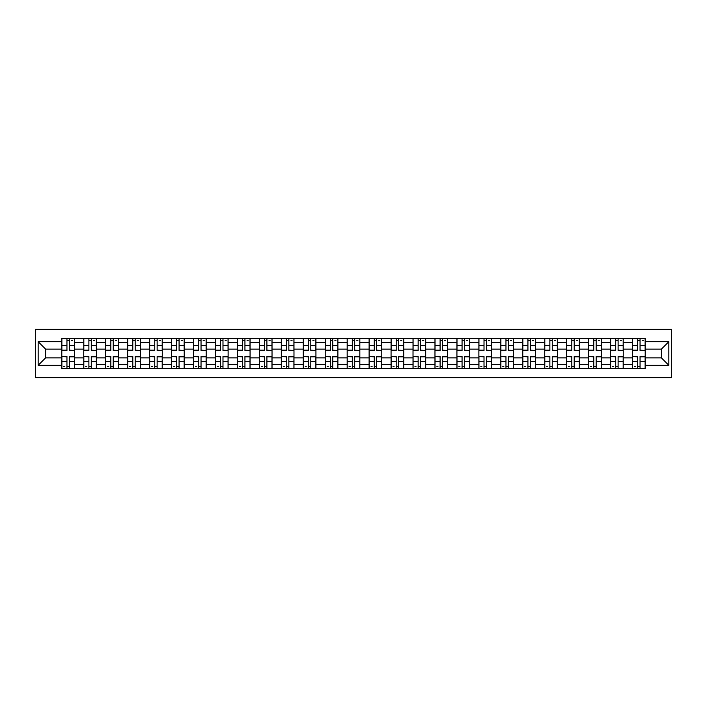 <?xml version="1.0" encoding="UTF-8"?>
<svg xmlns="http://www.w3.org/2000/svg" width="707" height="707" viewBox="0 0 707 707"><rect width="100%" height="100%" fill="white"/><g stroke="black" fill="none" stroke-linecap="round" stroke-linejoin="round"><path stroke-width="1.06" d="M35.35 377.635L671.65 377.635L671.65 329.365L35.35 329.365L35.35 377.635M83.753 368.63L83.753 342.665L74.465 342.665L74.465 368.63M74.465 342.665L74.465 338.37M83.753 342.665L83.753 338.37M96.417 338.37L96.417 368.63M105.705 368.63L105.705 338.37M118.369 338.37L118.369 368.63M127.658 368.63L127.658 338.37M140.322 338.37L140.322 368.63M149.61 368.63L149.61 338.37M162.274 338.37L162.274 368.63M171.562 368.63L171.562 338.37M184.227 338.37L184.227 368.63M193.515 368.63L193.515 338.37M206.179 338.37L206.179 368.63M215.458 368.63L215.458 338.37M228.122 338.37L228.122 368.63M237.411 368.63L237.411 338.37M250.075 338.37L250.075 368.63M259.363 368.63L259.363 338.37M272.027 338.37L272.027 368.63M281.315 368.63L281.315 338.37M293.979 338.37L293.979 368.63M303.268 368.63L303.268 338.37M315.932 338.37L315.932 368.63M325.22 368.63L325.22 338.37M337.884 338.37L337.884 368.63M347.172 368.63L347.172 338.37M359.828 338.37L359.828 368.63M369.116 368.63L369.116 338.37M381.78 338.37L381.78 368.63M391.068 368.63L391.068 338.37M403.732 338.37L403.732 368.63M413.021 368.63L413.021 338.37M425.685 338.37L425.685 368.63M434.973 368.63L434.973 338.37M447.637 338.37L447.637 368.63M456.925 368.63L456.925 338.37M469.589 338.37L469.589 368.63M478.878 368.63L478.878 338.37M491.542 338.37L491.542 368.63M500.821 368.63L500.821 338.37M513.485 338.37L513.485 368.63M522.773 368.63L522.773 338.37M535.438 338.37L535.438 368.63M544.726 368.63L544.726 338.37M557.39 338.37L557.39 368.63M566.678 368.63L566.678 338.37M579.342 338.37L579.342 368.63M588.631 368.63L588.631 338.37M601.295 338.37L601.295 368.63M610.583 368.63L610.583 338.37M623.247 338.37L623.247 368.63M632.535 368.63L632.535 338.37M632.535 357.866L623.247 357.866M610.583 357.866L601.295 357.866M588.631 357.866L579.342 357.866M566.678 357.866L557.39 357.866M544.726 357.866L535.438 357.866M522.773 357.866L513.485 357.866M500.821 357.866L491.542 357.866M478.878 357.866L469.589 357.866M456.925 357.866L447.637 357.866M434.973 357.866L425.685 357.866M413.021 357.866L403.732 357.866M391.068 357.866L381.78 357.866M369.116 357.866L359.828 357.866M347.172 357.866L337.884 357.866M325.22 357.866L315.932 357.866M303.268 357.866L293.979 357.866M281.315 357.866L272.027 357.866M259.363 357.866L250.075 357.866M237.411 357.866L228.122 357.866M215.458 357.866L206.179 357.866M193.515 357.866L184.227 357.866M171.562 357.866L162.274 357.866M149.61 357.866L140.322 357.866M127.658 357.866L118.369 357.866M105.705 357.866L96.417 357.866M83.753 357.866L74.465 357.866M632.535 349.134L623.247 349.134M610.583 349.134L601.295 349.134M588.631 349.134L579.342 349.134M566.678 349.134L557.39 349.134M544.726 349.134L535.438 349.134M522.773 349.134L513.485 349.134M500.821 349.134L491.542 349.134M478.878 349.134L469.589 349.134M456.925 349.134L447.637 349.134M434.973 349.134L425.685 349.134M413.021 349.134L403.732 349.134M391.068 349.134L381.78 349.134M369.116 349.134L359.828 349.134M347.172 349.134L337.884 349.134M325.22 349.134L315.932 349.134M303.268 349.134L293.979 349.134M281.315 349.134L272.027 349.134M259.363 349.134L250.075 349.134M237.411 349.134L228.122 349.134M215.458 349.134L206.179 349.134M193.515 349.134L184.227 349.134M171.562 349.134L162.274 349.134M149.61 349.134L140.322 349.134M127.658 349.134L118.369 349.134M105.705 349.134L96.417 349.134M83.753 349.134L74.465 349.134M45.619 357.866L61.801 357.866L61.801 349.134L45.619 349.134L45.619 357.866L38.16 365.316L38.16 341.684L61.801 341.684L61.801 349.134M645.199 349.134L645.199 357.866L661.381 357.866L661.381 349.134L645.199 349.134L645.199 338.37L61.801 338.37L61.801 341.684M645.199 341.684L668.84 341.684L668.84 365.316L645.199 365.316L645.199 357.866M61.801 357.866L61.801 368.63L645.199 368.63L645.199 365.316M61.801 365.316L38.16 365.316M69.33 366.518L66.944 366.518M66.944 340.482L69.33 340.482M91.283 366.518L88.888 366.518M88.888 340.482L91.283 340.482M113.235 366.518L110.84 366.518M110.84 340.482L113.235 340.482M135.187 366.518L132.792 366.518M132.792 340.482L135.187 340.482M157.14 366.518L154.745 366.518M154.745 340.482L157.14 340.482M179.083 366.518L176.697 366.518M176.697 340.482L179.083 340.482M201.035 366.518L198.649 366.518M198.649 340.482L201.035 340.482M222.988 366.518L220.602 366.518M220.602 340.482L222.988 340.482M244.94 366.518L242.545 366.518M242.545 340.482L244.94 340.482M266.892 366.518L264.498 366.518M264.498 340.482L266.892 340.482M288.845 366.518L286.45 366.518M286.45 340.482L288.845 340.482M310.797 366.518L308.402 366.518M308.402 340.482L310.797 340.482M332.741 366.518L330.355 366.518M330.355 340.482L332.741 340.482M354.693 366.518L352.307 366.518M352.307 340.482L354.693 340.482M376.645 366.518L374.259 366.518M374.259 340.482L376.645 340.482M398.598 366.518L396.203 366.518M396.203 340.482L398.598 340.482M420.55 366.518L418.155 366.518M418.155 340.482L420.55 340.482M442.502 366.518L440.108 366.518M440.108 340.482L442.502 340.482M464.455 366.518L462.06 366.518M462.06 340.482L464.455 340.482M486.398 366.518L484.012 366.518M484.012 340.482L486.398 340.482M508.351 366.518L505.965 366.518M505.965 340.482L508.351 340.482M530.303 366.518L527.917 366.518M527.917 340.482L530.303 340.482M552.255 366.518L549.86 366.518M549.86 340.482L552.255 340.482M574.208 366.518L571.813 366.518M571.813 340.482L574.208 340.482M596.16 366.518L593.765 366.518M593.765 340.482L596.16 340.482M618.112 366.518L615.717 366.518M615.717 340.482L618.112 340.482M640.056 366.518L637.67 366.518M637.67 340.482L640.056 340.482M38.16 341.684L45.619 349.134M661.381 357.866L668.84 365.316M661.381 349.134L668.84 341.684M69.33 350.177L74.394 350.478L69.33 350.478L69.33 338.512L74.394 338.512L66.944 338.512L66.944 350.478L61.871 350.478L61.871 338.512L66.944 338.512L61.871 338.512M74.394 350.177L74.394 338.512M66.944 340.341L69.33 340.341M71.442 340.341L72.565 340.341M66.944 356.823L61.871 356.522L66.944 356.522L66.944 368.488L61.871 368.488L69.33 368.488L69.33 356.522L74.394 356.522L74.394 368.488L71.442 368.488M61.871 356.823L61.871 368.488M69.33 366.659L66.944 366.659M64.832 366.659L63.701 366.659M91.283 350.177L96.346 350.478L91.283 350.478L91.283 338.512L96.346 338.512L88.888 338.512L88.888 350.478L83.824 350.478L83.824 338.512L86.784 338.512M96.346 350.177L96.346 338.512M88.888 340.341L91.283 340.341M93.395 340.341L94.517 340.341M113.235 350.177L118.299 350.478L113.235 350.478L113.235 338.512L118.299 338.512L110.84 338.512L110.84 350.478L105.776 350.478L105.776 338.512L110.84 338.512L105.776 338.512M118.299 350.177L118.299 338.512M110.84 340.341L113.235 340.341M115.347 340.341L116.469 340.341M88.888 356.823L83.824 356.522L88.888 356.522L88.888 368.488L83.824 368.488L91.283 368.488L91.283 356.522L96.346 356.522L96.346 368.488L93.395 368.488M83.824 356.823L83.824 368.488M91.283 366.659L88.888 366.659M86.784 366.659L85.653 366.659M110.84 356.823L105.776 356.522L110.84 356.522L110.84 368.488L105.776 368.488L113.235 368.488L113.235 356.522L118.299 356.522L118.299 368.488L115.347 368.488M105.776 356.823L105.776 368.488M113.235 366.659L110.84 366.659M108.728 366.659L107.605 366.659M135.187 350.177L140.251 350.478L135.187 350.478L135.187 338.512L140.251 338.512L132.792 338.512L132.792 350.478L127.728 350.478L127.728 338.512L132.792 338.512L127.728 338.512M140.251 350.177L140.251 338.512M132.792 340.341L135.187 340.341M137.299 340.341L138.422 340.341M157.14 350.177L162.203 350.478L157.14 350.478L157.14 338.512L162.203 338.512L154.745 338.512L154.745 350.478L149.681 350.478L149.681 338.512L154.745 338.512L149.681 338.512M162.203 350.177L162.203 338.512M154.745 340.341L157.14 340.341M159.243 340.341L160.374 340.341M179.083 350.177L184.156 350.478L179.083 350.478L179.083 338.512L184.156 338.512L176.697 338.512L176.697 350.478L171.633 350.478L171.633 338.512L176.697 338.512L171.633 338.512M184.156 350.177L184.156 338.512M176.697 340.341L179.083 340.341M181.195 340.341L182.326 340.341M132.792 356.823L127.728 356.522L132.792 356.522L132.792 368.488L127.728 368.488L135.187 368.488L135.187 356.522L140.251 356.522L140.251 368.488L137.299 368.488M127.728 356.823L127.728 368.488M135.187 366.659L132.792 366.659M130.68 366.659L129.558 366.659M154.745 356.823L149.681 356.522L154.745 356.522L154.745 368.488L149.681 368.488L157.14 368.488L157.14 356.522L162.203 356.522L162.203 368.488L159.243 368.488M149.681 356.823L149.681 368.488M157.14 366.659L154.745 366.659M152.632 366.659L151.51 366.659M176.697 356.823L171.633 356.522L176.697 356.522L176.697 368.488L171.633 368.488L179.083 368.488L179.083 356.522L184.156 356.522L184.156 368.488L181.195 368.488M171.633 356.823L171.633 368.488M179.083 366.659L176.697 366.659M174.585 366.659L173.462 366.659M201.035 350.177L206.108 350.478L201.035 350.478L201.035 338.512L206.108 338.512L198.649 338.512L198.649 350.478L193.577 350.478L193.577 338.512L198.649 338.512L193.577 338.512M206.108 350.177L206.108 338.512M198.649 340.341L201.035 340.341M203.148 340.341L204.279 340.341M198.649 356.823L193.577 356.522L198.649 356.522L198.649 368.488L193.577 368.488L201.035 368.488L201.035 356.522L206.108 356.522L206.108 368.488L203.148 368.488M193.577 356.823L193.577 368.488M201.035 366.659L198.649 366.659M196.537 366.659L195.406 366.659M222.988 350.177L228.052 350.478L222.988 350.478L222.988 338.512L228.052 338.512L220.602 338.512L220.602 350.478L215.529 350.478L215.529 338.512L220.602 338.512L215.529 338.512M228.052 350.177L228.052 338.512M220.602 340.341L222.988 340.341M225.1 340.341L226.222 340.341M220.602 356.823L215.529 356.522L220.602 356.522L220.602 368.488L215.529 368.488L222.988 368.488L222.988 356.522L228.052 356.522L228.052 368.488L222.988 368.488L228.052 368.488M215.529 356.823L215.529 368.488M222.988 366.659L220.602 366.659M218.49 366.659L217.358 366.659M244.94 350.177L250.004 350.478L244.94 350.478L244.94 338.512L250.004 338.512L242.545 338.512L242.545 350.478L237.481 350.478L237.481 338.512L240.442 338.512M250.004 350.177L250.004 338.512M242.545 340.341L244.94 340.341M247.052 340.341L248.175 340.341M242.545 356.823L237.481 356.522L242.545 356.522L242.545 368.488L237.481 368.488L244.94 368.488L244.94 356.522L250.004 356.522L250.004 368.488L247.052 368.488M237.481 356.823L237.481 368.488M244.94 366.659L242.545 366.659M240.442 366.659L239.311 366.659M266.892 350.177L271.956 350.478L266.892 350.478L266.892 338.512L271.956 338.512L264.498 338.512L264.498 350.478L259.434 350.478L259.434 338.512L262.385 338.512M271.956 350.177L271.956 338.512M264.498 340.341L266.892 340.341M269.005 340.341L270.127 340.341M264.498 356.823L259.434 356.522L264.498 356.522L264.498 368.488L259.434 368.488L266.892 368.488L266.892 356.522L271.956 356.522L271.956 368.488L269.005 368.488M259.434 356.823L259.434 368.488M266.892 366.659L264.498 366.659M262.385 366.659L261.263 366.659M288.845 350.177L293.909 350.478L288.845 350.478L288.845 338.512L293.909 338.512L286.45 338.512L286.45 350.478L281.386 350.478L281.386 338.512L286.45 338.512L281.386 338.512M293.909 350.177L293.909 338.512M286.45 340.341L288.845 340.341M290.957 340.341L292.079 340.341M310.797 350.177L315.861 350.478L310.797 350.478L310.797 338.512L315.861 338.512L308.402 338.512L308.402 350.478L303.338 350.478L303.338 338.512L308.402 338.512L303.338 338.512M315.861 350.177L315.861 338.512M308.402 340.341L310.797 340.341M312.901 340.341L314.032 340.341M332.741 350.177L337.813 350.478L332.741 350.478L332.741 338.512L337.813 338.512L330.355 338.512L330.355 350.478L325.291 350.478L325.291 338.512L330.355 338.512L325.291 338.512M337.813 350.177L337.813 338.512M330.355 340.341L332.741 340.341M334.853 340.341L335.984 340.341M354.693 350.177L359.766 350.478L354.693 350.478L354.693 338.512L359.766 338.512L352.307 338.512L352.307 350.478L347.234 350.478L347.234 338.512L352.307 338.512L347.234 338.512M359.766 350.177L359.766 338.512M352.307 340.341L354.693 340.341M356.805 340.341L357.936 340.341M376.645 350.177L381.709 350.478L376.645 350.478L376.645 338.512L381.709 338.512L374.259 338.512L374.259 350.478L369.187 350.478L369.187 338.512L374.259 338.512L369.187 338.512M381.709 350.177L381.709 338.512M374.259 340.341L376.645 340.341M378.758 340.341L379.88 340.341M398.598 350.177L403.662 350.478L398.598 350.478L398.598 338.512L403.662 338.512L396.203 338.512L396.203 350.478L391.139 350.478L391.139 338.512L396.203 338.512L391.139 338.512M403.662 350.177L403.662 338.512M396.203 340.341L398.598 340.341M400.71 340.341L401.832 340.341M286.45 356.823L281.386 356.522L286.45 356.522L286.45 368.488L281.386 368.488L288.845 368.488L288.845 356.522L293.909 356.522L293.909 368.488L290.957 368.488M281.386 356.823L281.386 368.488M288.845 366.659L286.45 366.659M284.338 366.659L283.215 366.659M308.402 356.823L303.338 356.522L308.402 356.522L308.402 368.488L303.338 368.488L310.797 368.488L310.797 356.522L315.861 356.522L315.861 368.488L312.901 368.488M303.338 356.823L303.338 368.488M310.797 366.659L308.402 366.659M306.29 366.659L305.168 366.659M330.355 356.823L325.291 356.522L330.355 356.522L330.355 368.488L325.291 368.488L332.741 368.488L332.741 356.522L337.813 356.522L337.813 368.488L334.853 368.488M325.291 356.823L325.291 368.488M332.741 366.659L330.355 366.659M328.242 366.659L327.12 366.659M352.307 356.823L347.234 356.522L352.307 356.522L352.307 368.488L347.234 368.488L354.693 368.488L354.693 356.522L359.766 356.522L359.766 368.488L356.805 368.488M347.234 356.823L347.234 368.488M354.693 366.659L352.307 366.659M350.195 366.659L349.064 366.659M374.259 356.823L369.187 356.522L374.259 356.522L374.259 368.488L369.187 368.488L376.645 368.488L376.645 356.522L381.709 356.522L381.709 368.488L378.758 368.488M369.187 356.823L369.187 368.488M376.645 366.659L374.259 366.659M372.147 366.659L371.016 366.659M396.203 356.823L391.139 356.522L396.203 356.522L396.203 368.488L391.139 368.488L398.598 368.488L398.598 356.522L403.662 356.522L403.662 368.488L400.71 368.488M391.139 356.823L391.139 368.488M398.598 366.659L396.203 366.659M394.099 366.659L392.968 366.659M420.55 350.177L425.614 350.478L420.55 350.478L420.55 338.512L425.614 338.512L418.155 338.512L418.155 350.478L413.091 350.478L413.091 338.512L418.155 338.512L413.091 338.512M425.614 350.177L425.614 338.512M418.155 340.341L420.55 340.341M422.662 340.341L423.785 340.341M418.155 356.823L413.091 356.522L418.155 356.522L418.155 368.488L413.091 368.488L420.55 368.488L420.55 356.522L425.614 356.522L425.614 368.488L422.662 368.488M413.091 356.823L413.091 368.488M420.55 366.659L418.155 366.659M416.043 366.659L414.921 366.659M442.502 350.177L447.566 350.478L442.502 350.478L442.502 338.512L447.566 338.512L440.108 338.512L440.108 350.478L435.044 350.478L435.044 338.512L440.108 338.512L435.044 338.512M447.566 350.177L447.566 338.512M440.108 340.341L442.502 340.341M444.615 340.341L445.737 340.341M440.108 356.823L435.044 356.522L440.108 356.522L440.108 368.488L435.044 368.488L442.502 368.488L442.502 356.522L447.566 356.522L447.566 368.488L444.615 368.488M435.044 356.823L435.044 368.488M442.502 366.659L440.108 366.659M437.995 366.659L436.873 366.659M464.455 350.177L469.519 350.478L464.455 350.478L464.455 338.512L469.519 338.512L462.06 338.512L462.06 350.478L456.996 350.478L456.996 338.512L462.06 338.512L456.996 338.512M469.519 350.177L469.519 338.512M462.06 340.341L464.455 340.341M466.558 340.341L467.689 340.341M462.06 356.823L456.996 356.522L462.06 356.522L462.06 368.488L456.996 368.488L464.455 368.488L464.455 356.522L469.519 356.522L469.519 368.488L466.558 368.488M456.996 356.823L456.996 368.488M464.455 366.659L462.06 366.659M459.948 366.659L458.825 366.659M486.398 350.177L491.471 350.478L486.398 350.478L486.398 338.512L491.471 338.512L484.012 338.512L484.012 350.478L478.948 350.478L478.948 338.512L484.012 338.512L478.948 338.512M491.471 350.177L491.471 338.512M484.012 340.341L486.398 340.341M488.51 340.341L489.642 340.341M484.012 356.823L478.948 356.522L484.012 356.522L484.012 368.488L478.948 368.488L486.398 368.488L486.398 356.522L491.471 356.522L491.471 368.488L488.51 368.488M478.948 356.823L478.948 368.488M486.398 366.659L484.012 366.659M481.9 366.659L480.778 366.659M508.351 350.177L513.423 350.478L508.351 350.478L508.351 338.512L513.423 338.512L505.965 338.512L505.965 350.478L500.892 350.478L500.892 338.512L505.965 338.512L500.892 338.512M513.423 350.177L513.423 338.512M505.965 340.341L508.351 340.341M510.463 340.341L511.594 340.341M505.965 356.823L500.892 356.522L505.965 356.522L505.965 368.488L500.892 368.488L508.351 368.488L508.351 356.522L513.423 356.522L513.423 368.488L510.463 368.488M500.892 356.823L500.892 368.488M508.351 366.659L505.965 366.659M503.852 366.659L502.721 366.659M530.303 350.177L535.367 350.478L530.303 350.478L530.303 338.512L535.367 338.512L527.917 338.512L527.917 350.478L522.844 350.478L522.844 338.512L527.917 338.512L522.844 338.512M535.367 350.177L535.367 338.512M527.917 340.341L530.303 340.341M532.415 340.341L533.538 340.341M527.917 356.823L522.844 356.522L527.917 356.522L527.917 368.488L522.844 368.488L530.303 368.488L530.303 356.522L535.367 356.522L535.367 368.488L532.415 368.488M522.844 356.823L522.844 368.488M530.303 366.659L527.917 366.659M525.805 366.659L524.674 366.659M552.255 350.177L557.319 350.478L552.255 350.478L552.255 338.512L557.319 338.512L549.86 338.512L549.86 350.478L544.797 350.478L544.797 338.512L549.86 338.512L544.797 338.512M557.319 350.177L557.319 338.512M549.86 340.341L552.255 340.341M554.368 340.341L555.49 340.341M549.86 356.823L544.797 356.522L549.86 356.522L549.86 368.488L544.797 368.488L552.255 368.488L552.255 356.522L557.319 356.522L557.319 368.488L554.368 368.488M544.797 356.823L544.797 368.488M552.255 366.659L549.86 366.659M547.757 366.659L546.626 366.659M574.208 350.177L579.272 350.478L574.208 350.478L574.208 338.512L579.272 338.512L571.813 338.512L571.813 350.478L566.749 350.478L566.749 338.512L569.701 338.512M579.272 350.177L579.272 338.512M571.813 340.341L574.208 340.341M576.32 340.341L577.442 340.341M571.813 356.823L566.749 356.522L571.813 356.522L571.813 368.488L566.749 368.488L574.208 368.488L574.208 356.522L579.272 356.522L579.272 368.488L576.32 368.488M566.749 356.823L566.749 368.488M574.208 366.659L571.813 366.659M569.701 366.659L568.578 366.659M596.16 350.177L601.224 350.478L596.16 350.478L596.16 338.512L601.224 338.512L593.765 338.512L593.765 350.478L588.701 350.478L588.701 338.512L591.653 338.512M601.224 350.177L601.224 338.512M593.765 340.341L596.16 340.341M598.272 340.341L599.395 340.341M593.765 356.823L588.701 356.522L593.765 356.522L593.765 368.488L588.701 368.488L596.16 368.488L596.16 356.522L601.224 356.522L601.224 368.488L598.272 368.488M588.701 356.823L588.701 368.488M596.16 366.659L593.765 366.659M591.653 366.659L590.531 366.659M618.112 350.177L623.176 350.478L618.112 350.478L618.112 338.512L623.176 338.512L615.717 338.512L615.717 350.478L610.654 350.478L610.654 338.512L615.717 338.512L610.654 338.512M623.176 350.177L623.176 338.512M615.717 340.341L618.112 340.341M620.216 340.341L621.347 340.341M615.717 356.823L610.654 356.522L615.717 356.522L615.717 368.488L610.654 368.488L618.112 368.488L618.112 356.522L623.176 356.522L623.176 368.488L620.216 368.488M610.654 356.823L610.654 368.488M618.112 366.659L615.717 366.659M613.605 366.659L612.483 366.659M640.056 350.177L645.129 350.478L640.056 350.478L640.056 338.512L645.129 338.512L637.67 338.512L637.67 350.478L632.606 350.478L632.606 338.512L637.67 338.512L632.606 338.512M645.129 350.177L645.129 338.512M637.67 340.341L640.056 340.341M642.168 340.341L643.299 340.341M637.67 356.823L632.606 356.522L637.67 356.522L637.67 368.488L632.606 368.488L640.056 368.488L640.056 356.522L645.129 356.522L645.129 368.488L642.168 368.488M632.606 356.823L632.606 368.488M640.056 366.659L637.67 366.659M635.558 366.659L634.435 366.659M610.583 342.665L601.295 342.665M588.631 342.665L579.342 342.665M566.678 342.665L557.39 342.665M544.726 342.665L535.438 342.665M522.773 342.665L513.485 342.665M500.821 342.665L491.542 342.665M478.878 342.665L469.589 342.665M456.925 342.665L447.637 342.665M434.973 342.665L425.685 342.665M413.021 342.665L403.732 342.665M391.068 342.665L381.78 342.665M369.116 342.665L359.828 342.665M347.172 342.665L337.884 342.665M325.22 342.665L315.932 342.665M303.268 342.665L293.979 342.665M281.315 342.665L272.027 342.665M259.363 342.665L250.075 342.665M237.411 342.665L228.122 342.665M215.458 342.665L206.179 342.665M193.515 342.665L184.227 342.665M171.562 342.665L162.274 342.665M149.61 342.665L140.322 342.665M127.658 342.665L118.369 342.665M105.705 342.665L96.417 342.665M632.535 342.665L623.247 342.665M610.583 364.335L601.295 364.335M588.631 364.335L579.342 364.335M566.678 364.335L557.39 364.335M544.726 364.335L535.438 364.335M522.773 364.335L513.485 364.335M500.821 364.335L491.542 364.335M478.878 364.335L469.589 364.335M456.925 364.335L447.637 364.335M434.973 364.335L425.685 364.335M413.021 364.335L403.732 364.335M391.068 364.335L381.78 364.335M369.116 364.335L359.828 364.335M347.172 364.335L337.884 364.335M325.22 364.335L315.932 364.335M303.268 364.335L293.979 364.335M281.315 364.335L272.027 364.335M259.363 364.335L250.075 364.335M237.411 364.335L228.122 364.335M215.458 364.335L206.179 364.335M193.515 364.335L184.227 364.335M171.562 364.335L162.274 364.335M149.61 364.335L140.322 364.335M127.658 364.335L118.369 364.335M105.705 364.335L96.417 364.335M83.753 364.335L74.465 364.335M632.535 364.335L623.247 364.335M69.33 345.423L74.394 345.423M61.871 350.177L66.944 350.177M61.871 345.423L66.944 345.423M66.944 361.577L61.871 361.577M74.394 356.823L69.33 356.823M74.394 361.577L69.33 361.577M91.283 345.423L96.346 345.423M83.824 350.177L88.888 350.177M83.824 345.423L88.888 345.423M113.235 345.423L118.299 345.423M105.776 350.177L110.84 350.177M105.776 345.423L110.84 345.423M88.888 361.577L83.824 361.577M96.346 356.823L91.283 356.823M96.346 361.577L91.283 361.577M110.84 361.577L105.776 361.577M118.299 356.823L113.235 356.823M118.299 361.577L113.235 361.577M135.187 345.423L140.251 345.423M127.728 350.177L132.792 350.177M127.728 345.423L132.792 345.423M157.14 345.423L162.203 345.423M149.681 350.177L154.745 350.177M149.681 345.423L154.745 345.423M179.083 345.423L184.156 345.423M171.633 350.177L176.697 350.177M171.633 345.423L176.697 345.423M132.792 361.577L127.728 361.577M140.251 356.823L135.187 356.823M140.251 361.577L135.187 361.577M154.745 361.577L149.681 361.577M162.203 356.823L157.14 356.823M162.203 361.577L157.14 361.577M176.697 361.577L171.633 361.577M184.156 356.823L179.083 356.823M184.156 361.577L179.083 361.577M201.035 345.423L206.108 345.423M193.577 350.177L198.649 350.177M193.577 345.423L198.649 345.423M198.649 361.577L193.577 361.577M206.108 356.823L201.035 356.823M206.108 361.577L201.035 361.577M222.988 345.423L228.052 345.423M215.529 350.177L220.602 350.177M215.529 345.423L220.602 345.423M220.602 361.577L215.529 361.577M228.052 356.823L222.988 356.823M228.052 361.577L222.988 361.577M244.94 345.423L250.004 345.423M237.481 350.177L242.545 350.177M237.481 345.423L242.545 345.423M242.545 361.577L237.481 361.577M250.004 356.823L244.94 356.823M250.004 361.577L244.94 361.577M266.892 345.423L271.956 345.423M259.434 350.177L264.498 350.177M259.434 345.423L264.498 345.423M264.498 361.577L259.434 361.577M271.956 356.823L266.892 356.823M271.956 361.577L266.892 361.577M288.845 345.423L293.909 345.423M281.386 350.177L286.45 350.177M281.386 345.423L286.45 345.423M310.797 345.423L315.861 345.423M303.338 350.177L308.402 350.177M303.338 345.423L308.402 345.423M332.741 345.423L337.813 345.423M325.291 350.177L330.355 350.177M325.291 345.423L330.355 345.423M354.693 345.423L359.766 345.423M347.234 350.177L352.307 350.177M347.234 345.423L352.307 345.423M376.645 345.423L381.709 345.423M369.187 350.177L374.259 350.177M369.187 345.423L374.259 345.423M398.598 345.423L403.662 345.423M391.139 350.177L396.203 350.177M391.139 345.423L396.203 345.423M286.45 361.577L281.386 361.577M293.909 356.823L288.845 356.823M293.909 361.577L288.845 361.577M308.402 361.577L303.338 361.577M315.861 356.823L310.797 356.823M315.861 361.577L310.797 361.577M330.355 361.577L325.291 361.577M337.813 356.823L332.741 356.823M337.813 361.577L332.741 361.577M352.307 361.577L347.234 361.577M359.766 356.823L354.693 356.823M359.766 361.577L354.693 361.577M374.259 361.577L369.187 361.577M381.709 356.823L376.645 356.823M381.709 361.577L376.645 361.577M396.203 361.577L391.139 361.577M403.662 356.823L398.598 356.823M403.662 361.577L398.598 361.577M420.55 345.423L425.614 345.423M413.091 350.177L418.155 350.177M413.091 345.423L418.155 345.423M418.155 361.577L413.091 361.577M425.614 356.823L420.55 356.823M425.614 361.577L420.55 361.577M442.502 345.423L447.566 345.423M435.044 350.177L440.108 350.177M435.044 345.423L440.108 345.423M440.108 361.577L435.044 361.577M447.566 356.823L442.502 356.823M447.566 361.577L442.502 361.577M464.455 345.423L469.519 345.423M456.996 350.177L462.06 350.177M456.996 345.423L462.06 345.423M462.06 361.577L456.996 361.577M469.519 356.823L464.455 356.823M469.519 361.577L464.455 361.577M486.398 345.423L491.471 345.423M478.948 350.177L484.012 350.177M478.948 345.423L484.012 345.423M484.012 361.577L478.948 361.577M491.471 356.823L486.398 356.823M491.471 361.577L486.398 361.577M508.351 345.423L513.423 345.423M500.892 350.177L505.965 350.177M500.892 345.423L505.965 345.423M505.965 361.577L500.892 361.577M513.423 356.823L508.351 356.823M513.423 361.577L508.351 361.577M530.303 345.423L535.367 345.423M522.844 350.177L527.917 350.177M522.844 345.423L527.917 345.423M527.917 361.577L522.844 361.577M535.367 356.823L530.303 356.823M535.367 361.577L530.303 361.577M552.255 345.423L557.319 345.423M544.797 350.177L549.86 350.177M544.797 345.423L549.86 345.423M549.86 361.577L544.797 361.577M557.319 356.823L552.255 356.823M557.319 361.577L552.255 361.577M574.208 345.423L579.272 345.423M566.749 350.177L571.813 350.177M566.749 345.423L571.813 345.423M571.813 361.577L566.749 361.577M579.272 356.823L574.208 356.823M579.272 361.577L574.208 361.577M596.16 345.423L601.224 345.423M588.701 350.177L593.765 350.177M588.701 345.423L593.765 345.423M593.765 361.577L588.701 361.577M601.224 356.823L596.16 356.823M601.224 361.577L596.16 361.577M618.112 345.423L623.176 345.423M610.654 350.177L615.717 350.177M610.654 345.423L615.717 345.423M615.717 361.577L610.654 361.577M623.176 356.823L618.112 356.823M623.176 361.577L618.112 361.577M640.056 345.423L645.129 345.423M632.606 350.177L637.67 350.177M632.606 345.423L637.67 345.423M637.67 361.577L632.606 361.577M645.129 356.823L640.056 356.823M645.129 361.577L640.056 361.577"/></g></svg>
